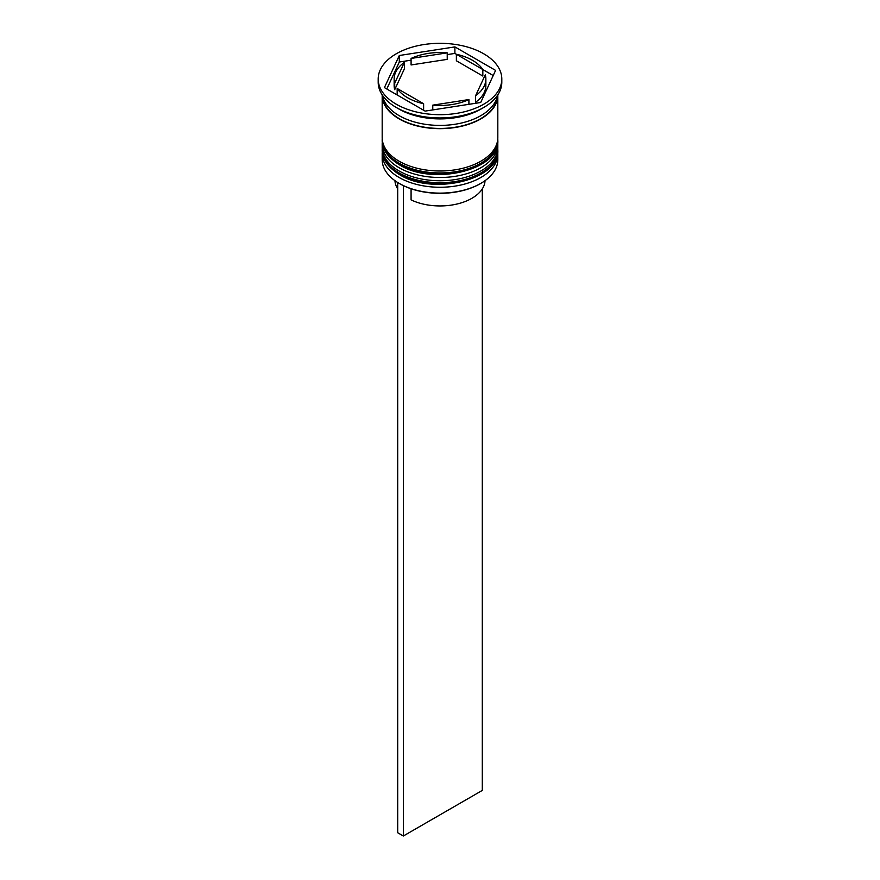 <?xml version="1.0" encoding="UTF-8"?>
<svg xmlns="http://www.w3.org/2000/svg" width="880" height="880" viewBox="0 0 880 880"><rect width="100%" height="100%" fill="white"/><g stroke="black" fill="none" stroke-linecap="round" stroke-linejoin="round"><path stroke-width="1.32" d="M480.601 183.513A57.024 32.923 180 0 1 480.326 183.678A57.024 32.923 180 0 1 399.674 183.678L399.113 183.348A57.816 33.385 0 0 0 480.887 183.348A57.816 33.385 0 0 0 497.816 159.742L497.816 153.89A57.816 33.385 180 0 1 462.132 184.723A57.816 33.385 180 0 1 399.113 177.485A57.816 33.385 180 0 1 382.184 153.89A57.816 33.385 180 0 1 382.272 151.976M497.728 151.976A57.816 33.385 180 0 1 497.816 153.89M497.728 142.208A57.816 33.385 180 0 1 497.816 144.122A57.816 33.385 180 0 1 462.132 174.955A57.816 33.385 180 0 1 399.113 167.728A57.816 33.385 180 0 1 382.184 144.122A57.816 33.385 180 0 1 382.272 142.208M378.191 79.002L378.191 82.258A61.809 35.684 0 0 0 396.297 107.492L399.113 109.12A57.816 33.385 0 0 0 480.887 109.12L483.703 107.492A61.809 35.684 0 0 0 501.809 82.258L501.809 79.002A61.809 35.684 0 0 0 483.703 53.768A61.809 35.684 0 0 0 416.35 46.035A61.809 35.684 0 0 0 378.191 79.002A61.809 35.684 0 0 0 396.297 104.236A61.809 35.684 0 0 0 463.65 111.969A61.809 35.684 0 0 0 501.809 79.002M399.113 109.12L396.297 107.492A61.809 35.684 0 0 0 483.703 107.492M382.184 144.122L382.184 147.378A57.816 33.385 0 0 0 399.113 170.984A57.816 33.385 0 0 0 462.132 178.211A57.816 33.385 0 0 0 497.816 147.378L497.816 144.122M382.184 94.875A57.816 33.385 0 0 0 382.184 95.282L382.184 137.61A57.816 33.385 0 0 0 399.113 161.216A57.816 33.385 0 0 0 462.132 168.443A57.816 33.385 0 0 0 497.816 137.61L497.816 95.282A57.816 33.385 0 0 0 497.816 94.875M382.184 95.282A57.816 33.385 0 0 0 399.113 118.888A57.816 33.385 0 0 0 462.132 126.115A57.816 33.385 0 0 0 497.816 95.282M382.459 95.282A57.816 33.385 0 0 0 399.113 115.632A57.816 33.385 0 0 0 459.492 123.453A57.816 33.385 0 0 0 497.541 95.282M493.207 75.537L482.834 69.542A45.859 26.477 0 0 0 472.428 60.28A45.859 26.477 0 0 0 456.379 54.274L454.894 53.416L447.227 54.604M456.379 60.786L456.379 54.274L482.834 69.542L482.834 76.054L456.379 60.786M399.674 183.678L399.113 183.348A57.816 33.385 0 0 1 382.184 159.742L382.184 153.89M485.045 180.675A45.056 26.015 0 0 1 458.48 203.654A45.056 26.015 0 0 1 411.081 199.881L411.081 188.771M432.773 109.912L432.773 105.149A45.859 26.477 0 0 0 468.908 99.55L468.908 104.324M397.166 94.974L397.166 88.462A45.859 26.477 0 0 0 423.621 103.73L423.621 110.242M404.393 62.315A45.859 26.477 0 0 0 394.141 79.002A45.859 26.477 0 0 0 394.713 83.171L394.713 89.683L404.393 68.827L404.393 62.315L394.713 83.171M394.141 79.002L394.141 85.514A45.859 26.477 0 0 0 394.713 89.683M447.227 52.855A45.859 26.477 0 0 0 411.092 58.443L411.092 64.955L447.227 59.367L447.227 52.855L411.092 58.443M432.773 105.149L468.908 99.55M397.166 88.462L423.621 103.73M425.106 111.1L480.7 102.498L495.594 70.4L454.894 46.904L399.3 55.506L384.406 87.604L425.106 111.1M411.092 60.192L399.3 62.018L386.793 88.979M399.3 62.018L399.3 55.506M454.894 53.416L454.894 46.904M475.607 95.689L475.607 102.201A45.859 26.477 0 0 0 485.859 85.514L485.859 79.002A45.859 26.477 0 0 0 485.287 74.822L475.607 95.689A45.859 26.477 0 0 0 485.859 79.002M394.955 180.675A45.056 26.015 0 0 0 397.705 188.903M403.348 185.614L403.348 836L482.295 790.416L482.295 188.903M397.705 182.512L397.705 832.744L403.348 836M382.184 149.655A57.816 33.385 0 0 0 382.184 149.974A57.816 33.385 0 0 0 399.113 173.58A57.816 33.385 0 0 0 462.132 180.818A57.816 33.385 0 0 0 497.816 149.974A57.816 33.385 0 0 0 497.816 149.655M497.816 149.325A57.816 33.385 180 0 1 462.132 180.169A57.816 33.385 180 0 1 399.113 172.931A57.816 33.385 180 0 1 382.184 149.325L382.184 149.974C381.975 159.027 387.783 167.255 399.608 174.68C432.784 195.767 500.104 179.927 497.816 149.974L497.794 148.335M382.184 139.887A57.816 33.385 0 0 0 382.184 140.206A57.816 33.385 0 0 0 399.113 163.812A57.816 33.385 0 0 0 462.132 171.05A57.816 33.385 0 0 0 497.816 140.206A57.816 33.385 0 0 0 497.816 139.887M497.816 139.557A57.816 33.385 180 0 1 462.132 170.401A57.816 33.385 180 0 1 399.113 163.163A57.816 33.385 180 0 1 382.184 139.557L382.184 140.206C381.975 149.259 387.783 157.487 399.608 164.912C432.784 185.999 500.104 170.159 497.816 140.206L497.794 138.567M497.409 96.008A57.42 33.154 180 0 1 461.395 126.049A57.42 33.154 180 0 1 399.399 118.723A57.42 33.154 180 0 1 382.591 96.008M382.206 148.324L382.184 149.325M382.206 138.567L382.184 139.557M480.326 183.678L480.887 183.348"/></g></svg>
